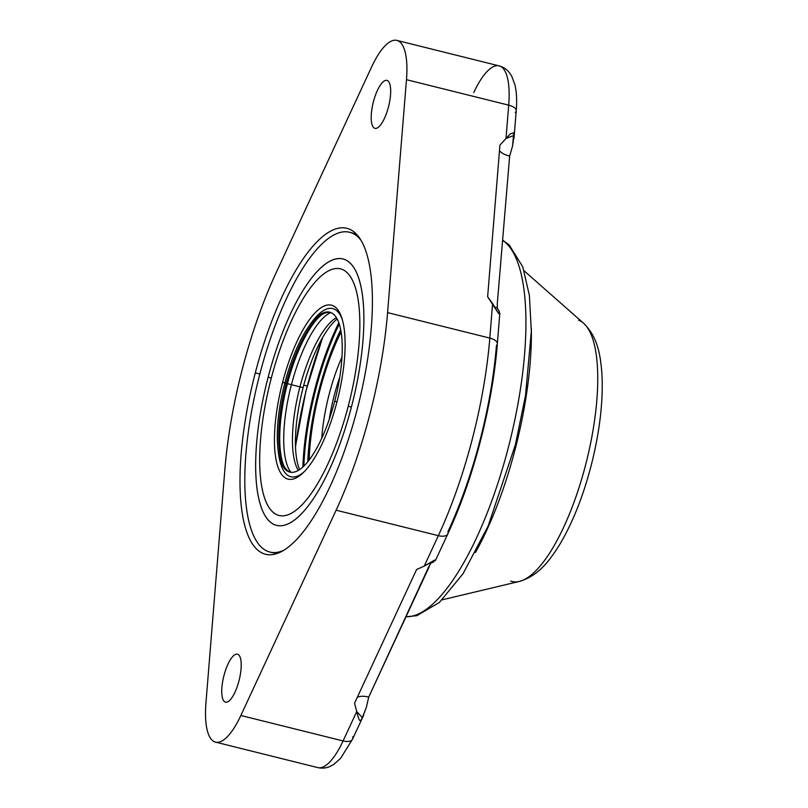 <?xml version="1.0" encoding="UTF-8"?>
<svg xmlns="http://www.w3.org/2000/svg" width="808" height="808" viewBox="0 0 808 808"><rect width="100%" height="100%" fill="white"/><g stroke="black" fill="none" stroke-linecap="round" stroke-linejoin="round"><path stroke-width="1.21" d="M515.272 112.615A12.362 5.343 -175.4 0 0 516.231 110.787A12.362 5.343 -175.4 0 0 508.707 105.161A65.913 21.139 -76 0 0 499.112 65.872A65.913 21.139 104 0 1 508.707 105.161L506 138.522L510.363 133.815L513.757 132.835L512.565 145.975L509.646 156.085L512.565 145.975L514.09 135.33L506 138.522L499.94 145.076L487.638 296.788L499.94 145.076L506 138.522L508.707 105.161L406.474 79.689L387.577 312.615A210.11 67.387 104 0 1 336.118 510.201L240.855 715.484A65.913 21.139 104 0 1 214.867 741.926A65.913 21.139 104 0 1 205.949 702.839L224.836 469.913A210.11 67.387 104 0 1 276.306 272.336L371.559 67.054A65.913 21.139 104 0 1 397.546 40.602A65.913 21.139 104 0 1 406.474 79.689L387.577 312.615L489.81 338.087A210.11 67.387 104 0 1 438.35 535.664L336.118 510.201A210.11 67.387 -76 0 0 387.577 312.615L489.81 338.087A12.362 5.343 4.6 0 1 497.344 343.713A12.362 5.343 -175.4 0 0 489.81 338.087L492.607 303.596L498.748 313.726L499.182 311.05L497.385 308.444A197.96 63.489 -76 0 0 497.274 303.869L509.646 156.085L497.274 303.869A197.96 63.489 -76 0 1 497.385 308.444L499.182 311.05L499.637 313.847L498.021 312.666L487.638 296.788L492.607 303.596L489.81 338.087A210.11 67.387 -76 0 1 438.35 535.664L336.118 510.201L240.855 715.484L343.087 740.946A65.913 21.139 104 0 1 317.776 767.6A65.913 21.139 -76 0 0 343.087 740.946A12.362 6.03 24.9 0 0 352.541 739.158A12.362 6.03 24.9 0 0 352.692 736.785M374.71 128.27A24.715 7.928 -76 0 0 388.436 107.07A24.715 7.928 -76 0 0 387.173 80.457A24.715 7.928 -76 0 0 373.447 101.646A24.715 7.928 -76 0 0 374.71 128.27A24.715 7.928 -76 0 0 374.962 128.351A24.715 7.928 -76 0 0 388.537 106.676A24.715 7.928 -76 0 0 387.173 80.457A24.715 7.928 -76 0 0 386.921 80.376A24.715 7.928 -76 0 0 373.346 102.05A24.715 7.928 -76 0 0 374.71 128.27L375.225 128.401L374.71 128.27M225.25 702.081A24.715 7.928 -76 0 0 238.966 680.881A24.715 7.928 -76 0 0 237.703 654.258A24.715 7.928 -76 0 0 223.988 675.458A24.715 7.928 -76 0 0 225.25 702.081A24.715 7.928 -76 0 0 225.503 702.152A24.715 7.928 -76 0 0 239.067 680.487A24.715 7.928 -76 0 0 237.703 654.258A24.715 7.928 -76 0 0 237.451 654.187A24.715 7.928 -76 0 0 223.887 675.852A24.715 7.928 -76 0 0 225.25 702.081L225.755 702.202L225.25 702.081M255.308 372.841A167.983 53.873 -76 0 0 263.893 553.743A167.983 53.873 -76 0 0 357.106 409.696A167.983 53.873 -76 0 0 348.531 228.795A167.983 53.873 -76 0 0 255.308 372.841A167.983 53.873 -76 0 0 276.609 553.662A167.983 53.873 -76 0 0 357.106 409.696A167.983 53.873 -76 0 0 356.257 233.956A167.983 53.873 -76 0 0 255.308 372.841L259.843 374.043L255.308 372.841M435.401 560.601L447.804 533.876A12.362 6.03 -155.1 0 1 438.35 535.664A12.362 6.03 24.9 0 0 447.804 533.876A12.362 6.03 24.9 0 0 447.965 531.593A197.92 63.479 -76 0 0 496.445 345.481A12.362 5.343 -175.4 0 0 497.344 343.713L499.819 313.262M429.25 566.65L428.826 566.66A197.96 63.489 -76 0 0 431.098 562.954L433.846 561.903L431.098 562.954A197.96 63.489 -76 0 1 428.826 566.66L368.731 697.082L366.337 707.384L368.731 697.082L429.25 566.65M502.798 240.501A195.082 62.57 104 0 1 508.616 446.481A195.082 62.57 104 0 1 406.01 616.736A195.082 62.57 -76 0 0 508.616 446.481A195.082 62.57 -76 0 0 502.798 240.501M509.646 156.085A18.251 7.898 4.6 0 1 499.485 150.672A18.251 7.898 -175.4 0 0 509.646 156.085M494.94 307.101A18.251 7.898 -175.4 0 0 496.971 307.696A18.251 7.898 4.6 0 1 494.94 307.101M473.791 92.516A65.913 21.139 -76 0 1 499.112 65.872C503.546 67.125 507.05 69.478 509.626 72.952L511.727 76.194L514.989 85.002C516.655 92.354 517.069 100.95 516.231 110.787A12.362 5.343 4.6 0 0 508.707 105.161L406.474 79.689A65.913 21.139 -76 0 0 396.88 40.4A65.913 21.139 -76 0 0 371.559 67.054L276.306 272.336A210.11 67.387 -76 0 0 224.836 469.913L205.949 702.839A65.913 21.139 -76 0 0 215.544 742.128A65.913 21.139 -76 0 0 240.855 715.484L343.087 740.946L356.732 711.545L362.348 717.676L366.337 707.384C359.944 724.231 360.055 724.14 356.732 711.545L354.55 703.233L416.595 569.529L424.24 566.065L438.35 535.664L424.24 566.065L416.595 569.529L354.55 703.233L356.732 711.545L343.087 740.946A12.362 6.03 -155.1 0 0 352.541 739.158L363.721 715.07M435.462 560.166L424.24 566.065L434.724 560.015M429.704 563.136A18.251 8.898 -155.1 0 1 430.391 563.287A18.251 8.898 24.9 0 0 429.704 563.136M357.308 697.304A18.251 8.898 -155.1 0 1 368.731 697.082A18.251 8.898 24.9 0 0 357.308 697.304M475.457 552.531A178.962 57.398 -76 0 0 531.331 328.28A178.962 57.398 -76 0 1 475.457 552.531M524.15 270.872L583.639 323.301A134.835 43.248 104 0 1 586.568 461.115A134.835 43.248 104 0 1 519.332 581.437A134.835 43.248 -76 0 0 586.568 461.115A134.835 43.248 -76 0 0 583.639 323.301A134.835 43.248 -76 0 0 578.579 320.241M510.636 581.073A134.835 43.248 -76 0 0 519.332 581.437C538.492 575.892 549.581 560.671 559.722 544.521C573.145 521.857 583.921 494.385 592.032 462.085C599.758 430.553 603.101 401.879 602.051 376.053C600.748 356.49 598.253 337.562 583.639 323.301M269.933 552.056A164.792 52.853 -76 0 0 283.8 550.268A164.792 52.853 -76 0 1 259.833 374.074A164.792 52.853 -76 0 1 361.014 240.329A164.792 52.853 -76 0 0 349.601 232.249A164.792 52.853 -76 0 0 259.833 374.074A164.792 52.853 -76 0 0 269.933 552.056L271.438 552.43A164.792 52.853 104 0 0 279.467 552.561A164.792 52.853 104 0 1 270.69 552.228M349.601 232.249L351.116 232.623A164.792 52.853 104 0 1 358.267 236.269A164.792 52.853 104 0 0 350.359 232.452M351.369 407.212A137.289 44.036 104 0 1 275.174 524.947A137.289 44.036 104 0 1 268.165 377.094A137.289 44.036 104 0 1 344.359 259.358A137.289 44.036 104 0 1 351.369 407.212L348.268 406.091A127.068 40.754 104 0 1 300.798 506.05A127.068 40.754 104 0 1 262.449 490.123A127.068 40.754 104 0 1 271.266 378.215L268.165 377.094A137.289 44.036 -76 0 0 259.287 500.738A137.289 44.036 -76 0 0 302.131 513.12A137.289 44.036 -76 0 0 351.369 407.212A137.289 44.036 -76 0 0 359.772 281.739A137.289 44.036 -76 0 0 268.165 377.094L271.266 378.215A127.068 40.754 -76 0 0 277.75 515.06A127.068 40.754 -76 0 0 348.268 406.091A127.068 40.754 -76 0 0 341.784 269.246A127.068 40.754 -76 0 0 271.266 378.215A127.068 40.754 104 0 1 313.948 283.436A127.068 40.754 104 0 1 355.954 289.597A127.068 40.754 104 0 1 348.268 406.091L351.369 407.212M282.608 382.315A89.648 28.755 104 0 1 332.351 305.444A89.648 28.755 104 0 1 336.936 401.99A89.648 28.755 104 0 1 287.183 478.861A89.648 28.755 104 0 1 282.608 382.315A89.648 28.755 -76 0 0 288.092 479.144A89.648 28.755 -76 0 0 336.936 401.99A89.648 28.755 -76 0 0 331.442 305.161A89.648 28.755 -76 0 0 282.608 382.315L285.537 383.154M309.01 326.149A86.658 27.795 104 0 1 342.299 319.625A86.658 27.795 104 0 0 309.989 324.685L308.05 327.513A82.396 26.422 -76 0 0 284.8 383.113A82.396 26.422 -76 0 0 277.922 448.42A82.396 26.422 -76 0 0 301.788 467.973A82.396 26.422 -76 0 0 334.734 401.192L336.966 401.849L334.734 401.192A82.396 26.422 -76 0 0 338.794 322.745A82.396 26.422 -76 0 0 308.05 327.513M277.922 448.42L278.305 451.844A86.658 27.795 104 0 0 304.475 471.468A86.658 27.795 104 0 1 278.124 450.086M284.8 383.113L286.194 383.457A82.396 26.422 104 0 1 330.371 312.403A82.396 26.422 -76 0 0 320.029 315.979A82.396 26.422 -76 0 0 286.194 383.457L284.8 383.113A82.396 26.422 -76 0 0 289.85 472.104A82.396 26.422 -76 0 0 334.734 401.192A82.396 26.422 -76 0 0 329.684 312.201A82.396 26.422 -76 0 0 284.8 383.113M290.557 472.246A82.396 26.422 104 0 1 286.194 383.457A82.396 26.422 -76 0 0 283.083 464.236A82.396 26.422 -76 0 0 290.557 472.246M287.436 383.689L286.194 383.457L287.436 383.689A84.749 27.179 104 0 1 321.119 315.181A84.749 27.179 -76 0 0 287.436 383.689L291.425 384.679A84.749 27.179 104 0 1 330.745 312.534A84.749 27.179 -76 0 0 291.425 384.679L287.436 383.689A84.749 27.179 -76 0 0 283.679 465.459A84.749 27.179 104 0 1 287.436 383.689M290.941 472.296A84.749 27.179 104 0 1 291.425 384.679A84.749 27.179 -76 0 0 290.941 472.296M299.95 386.891L291.425 384.679L299.95 386.891A82.396 26.422 104 0 1 336.37 317.655A82.396 26.422 -76 0 0 299.95 386.891L303.111 387.608A84.456 27.088 104 0 1 337.128 318.958A84.456 27.088 104 0 0 303.111 387.608L299.95 386.891A82.396 26.422 -76 0 0 298.314 470.428A82.396 26.422 104 0 1 299.95 386.891M299.586 469.63A84.456 27.088 104 0 1 303.111 387.608A84.456 27.088 104 0 0 299.586 469.63M303.747 385.184A164.792 5.181 -165.4 0 1 307.181 386.012A164.792 5.181 14.6 0 0 303.747 385.184M322.947 336.956A158.923 50.975 -76 0 0 295.516 447.076A158.923 50.975 -76 0 1 322.947 336.956M302.869 467.034A133.724 42.895 104 0 1 338.805 322.786A133.724 42.895 -76 0 0 302.869 467.034M303.859 466.105A133.724 42.895 104 0 1 339.239 324.069A133.724 42.895 -76 0 0 303.859 466.105M307.818 461.732A123.594 39.642 104 0 1 340.693 329.795A123.594 39.642 104 0 0 307.818 461.732M341.077 331.957A117.625 37.724 -76 0 0 309.181 459.994A117.625 37.724 -76 0 1 341.077 331.957M321.756 438.239A86.517 27.745 104 0 1 341.976 357.075A86.517 27.745 104 0 0 321.756 438.239M339.774 377.114A82.396 26.422 -76 0 0 329.209 419.504A82.396 26.422 -76 0 1 339.774 377.114M447.804 533.876C473.225 479.528 492.526 405.424 497.344 343.713M499.112 65.872L396.88 40.4M516.231 110.787L513.999 138.299M352.541 739.158L340.612 758.328L333.714 764.429L330.351 766.297C326.462 768.135 322.261 768.57 317.776 767.6L215.544 742.128M406 616.767L416.827 615.706L439.431 602.425L463.024 573.751L488.103 526.119L515.363 444.865L525.503 395.617L531.321 331.3L529.402 295.445L522.756 266.832L509.222 244.986L502.818 240.279M442.188 599.829L519.332 581.437M295.486 446.309L305.868 391.183L322.564 337.633"/></g></svg>
